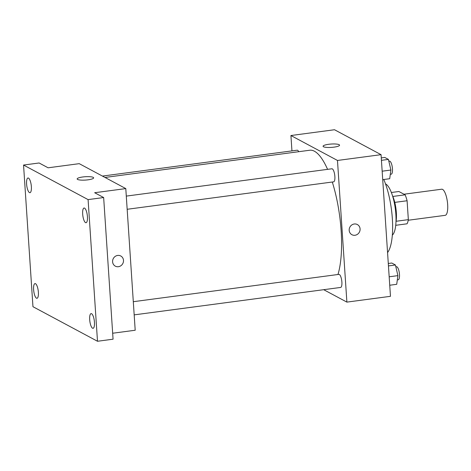 <?xml version="1.0" encoding="UTF-8"?>
<svg xmlns="http://www.w3.org/2000/svg" width="471" height="471" viewBox="0 0 471 471"><rect width="100%" height="100%" fill="white"/><g stroke="black" fill="none" stroke-linecap="round" stroke-linejoin="round"><path stroke-width="0.71" d="M408.239 220.245L445.166 215.335A13.182 3.986 -97.6 0 0 447.379 201.747A13.182 3.986 -97.6 0 0 441.692 189.207L403.971 194.223M391.366 192.498L398.89 191.503L405.101 194.823A17.698 5.358 -97.6 0 1 407.091 200.752L408.345 219.645A17.698 5.358 -97.6 0 1 407.026 223.802L395.728 225.303M392.514 195.765A18.122 5.481 82.4 0 1 395.976 221.847M392.826 196.454L405.101 194.823M396.07 221.276L408.345 219.645M394.775 202.389L407.091 200.752M385.502 183.873A26.358 7.978 82.4 0 1 395.299 208.665A26.358 7.978 82.4 0 1 392.314 235.164M383.777 179.504A44.48 13.459 82.4 0 1 387.568 252.597M291.943 150.897L290.925 135.53L334.504 129.737L381.063 154.671L390.471 296.318L346.886 302.111L323.695 289.689M337.96 274.499A69.19 20.936 -97.6 0 0 332.285 182.024M327.575 169.354A69.19 20.936 -97.6 0 0 309.788 150.231L104.986 177.449M290.925 135.53L337.477 160.458L346.886 302.111M127.17 209.283L333.621 181.847A6.588 1.996 -97.6 0 0 334.728 175.053A6.588 1.996 -97.6 0 0 331.884 168.783L126.293 196.101M134.182 314.875L340.633 287.44A6.588 1.996 -97.6 0 0 341.74 280.645A6.588 1.996 -97.6 0 0 338.896 274.375L133.305 301.699M102.431 176.077L297.177 150.196A6.588 1.996 82.4 0 1 298.726 151.703M337.477 160.458L381.063 154.671M328.67 144.297A8.266 1.678 176.2 0 1 339.567 145.174A8.266 1.678 176.2 0 1 331.437 147.394A8.266 1.678 176.2 0 1 323.077 146.269A8.266 1.678 176.2 0 1 328.67 144.297M357.354 224.543A5.764 5.369 -61.8 0 1 360.079 228.906A5.764 5.369 -61.8 0 1 357.53 234.258A5.764 5.369 -61.8 0 1 351.914 234.711A5.764 5.369 -61.8 0 1 349.9 227.093A5.764 5.369 -61.8 0 1 357.359 224.549A5.764 5.369 -61.8 0 1 360.085 228.906A5.764 5.369 -61.8 0 1 357.53 234.258A5.764 5.369 -61.8 0 1 351.914 234.711M23.55 165.05L88.089 199.61L97.497 341.263L32.958 306.698L23.55 165.05L39.117 162.984L48.107 167.8L79.24 163.661L125.792 188.588L135.201 330.242L112.669 333.233M97.497 341.263L113.064 339.191L103.655 197.543L88.089 199.61M125.792 188.588L94.665 192.727L103.655 197.543M82.743 176.978A8.266 1.678 176.2 0 1 93.641 177.855A8.266 1.678 176.2 0 1 85.504 180.075A8.266 1.678 176.2 0 1 77.15 178.951A8.266 1.678 176.2 0 1 82.743 176.978M120.764 255.989A5.764 5.369 -61.8 0 1 123.49 260.345A5.764 5.369 -61.8 0 1 120.941 265.697A5.764 5.369 -61.8 0 1 115.324 266.156A5.764 5.369 -61.8 0 1 113.311 258.538A5.764 5.369 -61.8 0 1 120.764 255.989A5.764 5.369 -61.8 0 1 123.49 260.345A5.764 5.369 -61.8 0 1 120.941 265.697A5.764 5.369 -61.8 0 1 115.324 266.15M85.539 222.618A7.412 2.243 82.4 0 1 82.743 214.882A7.412 2.243 82.4 0 1 84.079 208.023A7.412 2.243 82.4 0 1 84.574 208.129A7.412 2.243 82.4 0 1 87.371 215.865A7.412 2.243 82.4 0 1 86.034 222.724A7.412 2.243 82.4 0 1 85.539 222.618M29.461 192.586A7.412 2.243 82.4 0 1 26.664 184.85A7.412 2.243 82.4 0 1 28.001 177.997A7.412 2.243 82.4 0 1 28.501 178.103A7.412 2.243 82.4 0 1 31.298 185.839A7.412 2.243 82.4 0 1 29.956 192.692A7.412 2.243 82.4 0 1 29.461 192.586M36.473 298.184A7.412 2.243 82.4 0 1 33.677 290.448A7.412 2.243 82.4 0 1 35.019 283.589A7.412 2.243 82.4 0 1 35.513 283.695A7.412 2.243 82.4 0 1 38.31 291.431A7.412 2.243 82.4 0 1 36.968 298.29A7.412 2.243 82.4 0 1 36.473 298.184M92.551 328.21A7.412 2.243 82.4 0 1 89.755 320.474A7.412 2.243 82.4 0 1 91.091 313.621A7.412 2.243 82.4 0 1 91.586 313.721A7.412 2.243 82.4 0 1 94.383 321.457A7.412 2.243 82.4 0 1 93.046 328.316A7.412 2.243 82.4 0 1 92.551 328.21M381.274 157.897L384.754 157.438L388.422 159.398L390.895 170.037L389.705 178.715L382.717 179.645M382.158 171.197L390.895 170.037M381.439 160.328L388.422 159.398M390.306 174.311L391.213 174.193A6.588 1.996 -97.6 0 0 392.319 167.399A6.588 1.996 -97.6 0 0 389.476 161.129L388.84 161.212M388.287 263.489L391.766 263.03L395.434 264.99L397.907 275.629L396.717 284.307L389.735 285.238M389.17 276.795L397.907 275.629M388.451 265.921L395.434 264.99M397.318 279.909L398.225 279.786A6.588 1.996 -97.6 0 0 399.331 272.992A6.588 1.996 -97.6 0 0 396.488 266.721L395.858 266.804"/></g></svg>
